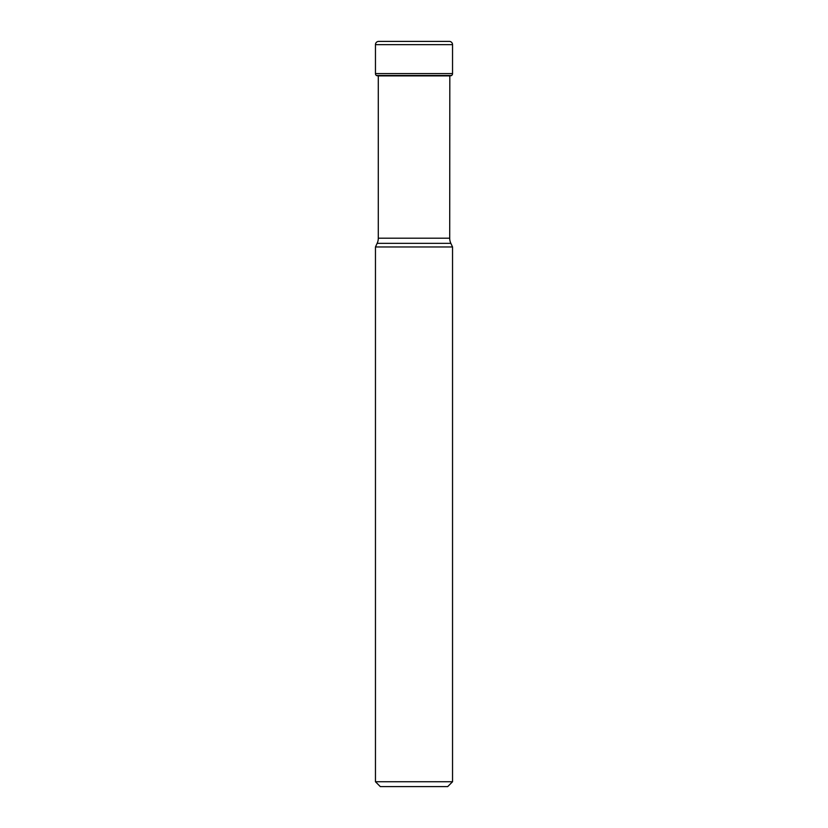 <?xml version="1.0" encoding="UTF-8"?>
<svg xmlns="http://www.w3.org/2000/svg" width="828" height="828" viewBox="0 0 828 828"><rect width="100%" height="100%" fill="white"/><g stroke="black" fill="none" stroke-linecap="round" stroke-linejoin="round"><path stroke-width="1.24" d="M378.696 41.4L449.304 41.4A3.24 3.24 0 0 1 452.543 44.64L375.457 44.64L375.457 73.588L375.457 44.64A3.24 3.24 0 0 1 378.696 41.4A3.24 3.24 0 0 0 375.457 44.64M452.543 73.588A2.432 2.432 0 0 1 451.612 75.493L376.388 75.493A2.432 2.432 0 0 1 375.457 73.588L452.543 73.588L452.543 44.64M451.477 75.596A95.748 95.748 0 0 1 449.821 75.886L378.179 75.886A95.748 95.748 0 0 1 376.523 75.596A95.748 95.748 0 0 0 378.179 75.886M450.846 243.339L377.154 243.339L375.457 246.972L452.543 246.972L450.846 243.339A12.141 12.141 0 0 1 449.707 238.205L449.821 75.886M378.292 75.886L378.292 238.205L449.707 238.205M377.154 243.339A12.141 12.141 0 0 0 378.292 238.205M452.543 246.972L452.543 781.746L447.689 786.6L380.311 786.6L375.457 781.746L452.543 781.746M375.457 246.972L375.457 781.746M375.457 73.588A2.432 2.432 0 0 0 376.388 75.493L376.512 75.596M376.388 75.493L451.612 75.493"/></g></svg>
